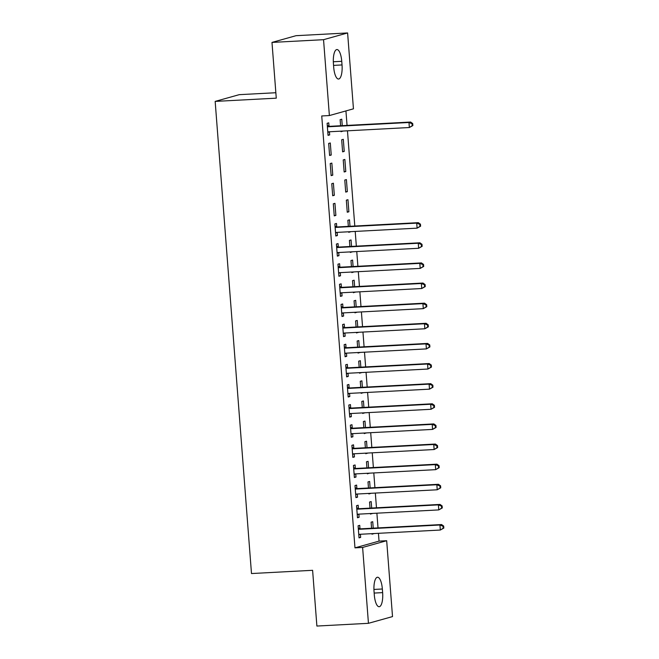 <?xml version="1.0" encoding="UTF-8"?>
<svg xmlns="http://www.w3.org/2000/svg" width="659" height="659" viewBox="0 0 659 659"><rect width="100%" height="100%" fill="white"/><g stroke="black" fill="none" stroke-linecap="round" stroke-linejoin="round"><path stroke-width="0.99" d="M379.04 541.113L386.676 540.709L392.517 616.585L368.447 623.315L316.888 626.05L312.605 570.307L251.491 573.544L215.163 101.404L276.269 98.166L271.986 42.415L296.048 35.685L347.606 32.95L353.446 108.826L329.376 115.556L321.74 115.959L354.97 547.851L379.04 541.113L378.439 533.312M378.019 527.917L376.89 513.188M376.47 507.784L375.342 493.064M374.922 487.66L373.793 472.94M373.373 467.536L372.244 452.807M371.824 447.412L370.696 432.683M370.276 427.287L369.147 412.559M368.735 407.163L367.598 392.434M367.187 387.039L366.05 372.31M365.638 366.906L364.501 352.186M364.089 346.782L362.952 332.062M362.541 326.658L361.404 311.929M360.992 306.534L359.855 291.805M359.443 286.41L358.307 271.681M357.895 266.285L356.758 251.557M356.346 246.161L355.209 231.433M354.797 226.037L347.466 130.803M347.054 125.408L345.934 110.926M275.857 92.73L239.225 94.665L215.163 101.404M371.676 508.04L371.182 501.581L369.551 502.034L370.02 508.13M372.088 513.443L370.482 514.111L370.44 513.526M358.422 508.476L358.175 505.222L356.544 505.675L357.475 517.752L359.097 517.299L358.858 514.144M368.579 467.791L368.084 461.333L366.453 461.786L366.923 467.882M368.999 473.187L367.384 473.862L367.343 473.277M355.325 468.228L355.077 464.974L353.446 465.427L354.377 477.503L356 477.042L355.761 473.895M365.481 427.543L364.987 421.076L363.356 421.538L363.826 427.625M365.902 432.938L364.287 433.614L364.246 433.029M352.227 427.979L351.98 424.717L350.349 425.179L351.28 437.246L352.903 436.793L352.664 433.638M362.384 387.286L361.89 380.828L360.259 381.281L360.728 387.377M362.804 392.69L361.19 393.357L361.148 392.78M349.13 387.731L348.883 384.469L347.252 384.922L348.183 396.998L349.805 396.545L349.567 393.39M359.287 347.038L358.793 340.579L357.162 341.032L357.631 347.128M359.707 352.441L358.092 353.109L358.051 352.524M346.033 347.474L345.786 344.22L344.155 344.673L345.085 356.75L346.716 356.297L346.469 353.142M356.189 306.789L355.695 300.331L354.064 300.784L354.534 306.88M356.61 312.185L354.995 312.86L354.954 312.275M342.935 307.226L342.688 303.972L341.057 304.425L341.988 316.501L343.619 316.04L343.372 312.885M353.092 266.541L352.598 260.074L350.967 260.536L351.436 266.623M353.512 271.936L351.898 272.604L351.857 272.027M339.838 266.977L339.591 263.715L337.96 264.177L338.891 276.245L340.522 275.791L340.275 272.637M349.995 226.284L349.501 219.826L347.87 220.279L348.339 226.375M350.415 231.688L348.8 232.355L348.759 231.77M336.741 226.729L336.494 223.467L334.863 223.92L335.793 235.996L337.424 235.543L337.177 232.388M346.403 179.577L344.781 180.031L345.703 192.107L347.334 191.654L346.403 179.577M331.765 183.672L332.696 195.748L334.327 195.295L333.396 183.218L331.765 183.672M343.306 139.329L341.683 139.782L342.606 151.858L344.237 151.397L343.306 139.329M328.668 143.423L329.599 155.499L331.23 155.038L330.299 142.97L328.668 143.423M328.998 126.1L328.75 122.838L327.119 123.299L328.05 135.375L329.681 134.914L329.434 131.759M342.252 125.663L341.757 119.197L340.135 119.658L340.596 125.745M342.672 131.059L341.057 131.734L341.016 131.149M330.217 163.547L331.147 175.623L332.779 175.17L331.848 163.094L330.217 163.547M344.855 159.453L343.232 159.906L344.155 171.983L345.786 171.529L344.855 159.453M333.314 203.796L334.245 215.872L335.876 215.419L334.945 203.343L333.314 203.796M347.952 199.702L346.329 200.155L347.252 212.231L348.883 211.778L347.952 199.702M338.289 246.853L338.042 243.591L336.411 244.044L337.342 256.12L338.973 255.667L338.726 252.512M351.544 246.417L351.049 239.95L349.418 240.403L349.888 246.499M351.964 251.812L350.349 252.479L350.308 251.903M341.387 287.102L341.14 283.84L339.509 284.301L340.439 296.377L342.07 295.916L341.823 292.761M354.641 286.665L354.147 280.199L352.516 280.66L352.985 286.747M355.061 292.061L353.446 292.736L353.405 292.151M344.484 327.35L344.237 324.096L342.606 324.549L343.537 336.625L345.168 336.172L344.921 333.017M357.738 326.913L357.244 320.455L355.613 320.908L356.082 327.004M358.158 332.309L356.544 332.984L356.503 332.4M347.581 367.598L347.334 364.345L345.703 364.798L346.634 376.874L348.257 376.421L348.018 373.266M360.835 367.162L360.341 360.704L358.71 361.157L359.18 367.252M361.256 372.566L359.641 373.233L359.6 372.648M350.679 407.855L350.431 404.593L348.8 405.046L349.731 417.122L351.354 416.669L351.115 413.514M363.933 407.419L363.438 400.952L361.807 401.413L362.277 407.501M364.353 412.814L362.738 413.481L362.697 412.905M353.776 448.104L353.529 444.841L351.898 445.303L352.829 457.379L354.451 456.918L354.212 453.763M367.03 447.667L366.536 441.209L364.905 441.662L365.374 447.758M367.45 453.062L365.836 453.738L365.794 453.153M356.873 488.352L356.626 485.098L354.995 485.551L355.926 497.627L357.549 497.174L357.31 494.019M370.127 487.915L369.633 481.457L368.002 481.91L368.472 488.006M370.547 493.311L368.933 493.986L368.892 493.402M359.971 528.6L359.723 525.347L358.092 525.8L359.023 537.876L360.646 537.423L360.407 534.268M373.225 528.164L372.73 521.706L371.099 522.159L371.569 528.254M373.637 533.568L372.03 534.235L371.989 533.65M382.632 592.622A12.949 4.226 -93 0 1 379.156 606.717A12.949 4.226 -93 0 1 374.304 594.953L374.032 591.329A12.949 4.226 -93 0 1 377.508 577.235A12.949 4.226 -93 0 1 382.352 588.998L382.632 592.622L374.164 593.067M368.447 623.315L362.615 547.448L386.676 540.709M271.986 42.415L323.544 39.688L347.606 32.95M354.97 547.851L362.615 547.448M329.376 115.556L323.544 39.688M333.421 63.643A12.949 4.226 -93 0 1 336.906 49.549A12.949 4.226 -93 0 1 341.749 61.312L342.029 64.936A12.949 4.226 -93 0 1 338.553 79.031A12.949 4.226 -93 0 1 333.701 67.267L333.421 63.643M328.025 135.004L329.681 134.914M341.032 131.363L342.688 131.273M329.574 155.129L331.23 155.038M342.581 151.488L344.237 151.397M331.123 175.253L332.779 175.17M344.13 171.612L345.786 171.529M332.671 195.377L334.327 195.295M345.678 191.736L347.334 191.654M334.22 215.501L335.876 215.419M347.227 211.868L348.883 211.778M335.769 235.634L337.424 235.543M348.776 231.993L350.431 231.902M337.317 255.758L338.973 255.667M350.324 252.117L351.98 252.026M338.866 275.882L340.522 275.791M351.873 272.241L353.529 272.151M340.415 296.006L342.07 295.916M353.422 292.365L355.077 292.275M341.963 316.131L343.619 316.04M354.97 312.49L356.626 312.407M343.512 336.255L345.168 336.172M356.519 332.614L358.175 332.531M345.061 356.379L346.716 356.297M358.068 352.738L359.723 352.656M346.609 376.503L348.257 376.421M359.616 372.87L361.272 372.78M348.158 396.636L349.805 396.545M361.165 392.995L362.821 392.904M349.707 416.76L351.354 416.669M362.714 413.119L364.369 413.028M351.255 436.884L352.903 436.793M364.262 433.243L365.918 433.152M352.804 457.008L354.451 456.918M365.811 453.367L367.467 453.277M354.353 477.132L356 477.042M367.36 473.491L369.015 473.409M355.901 497.257L357.549 497.174M368.908 493.616L370.564 493.533M357.45 517.381L359.097 517.299M370.457 513.74L372.113 513.658M358.998 537.505L360.646 537.423M372.005 533.872L373.653 533.782M412.863 125.564L412.707 123.554L412.056 123.735L412.213 125.745L412.863 125.564L409.363 127.525L328.775 131.8A2.026 1.911 -105.6 0 0 328.075 131.981L327.803 132.113M412.213 125.745L409.363 127.525L408.975 122.492L410.598 122.039L330.011 126.314A2.026 1.911 -105.6 0 1 329.286 126.207L327.292 125.482M327.375 126.553L327.663 126.66A2.026 1.911 -105.6 0 0 328.388 126.767L408.975 122.492L412.056 123.735M329.195 131.775L327.828 132.451M412.707 123.554L410.598 122.039M420.607 226.194L420.45 224.184L419.799 224.365L419.956 226.375L420.607 226.194L417.106 228.154L336.518 232.421A2.026 1.911 -105.6 0 0 335.818 232.602L335.546 232.742M419.956 226.375L417.106 228.154L416.719 223.121L418.341 222.668L337.754 226.935A2.026 1.911 -105.6 0 1 337.029 226.828L335.036 226.111M335.118 227.182L335.406 227.281A2.026 1.911 -105.6 0 0 336.131 227.388L416.719 223.121L419.799 224.365M336.938 232.405L335.571 233.072M420.45 224.184L418.341 222.668M422.155 246.318L421.999 244.308L421.348 244.489L421.505 246.499L422.155 246.318L418.654 248.278L338.067 252.545A2.026 1.911 -105.6 0 0 337.367 252.735L337.095 252.867M421.505 246.499L418.654 248.278L418.267 243.245L419.89 242.792L339.303 247.059A2.026 1.911 -105.6 0 1 338.578 246.952L336.584 246.235M336.667 247.306L336.955 247.413A2.026 1.911 -105.6 0 0 337.68 247.52L418.267 243.245L421.348 244.489M338.487 252.529L337.12 253.196M421.999 244.308L419.89 242.792M423.704 266.442L423.548 264.432L422.897 264.613L423.053 266.623L423.704 266.442L420.203 268.402L339.616 272.669A2.026 1.911 -105.6 0 0 338.915 272.859L338.644 272.991M423.053 266.623L420.203 268.402L419.816 263.369L421.439 262.916L340.851 267.183A2.026 1.911 -105.6 0 1 340.126 267.076L338.133 266.36M338.215 267.43L338.504 267.538A2.026 1.911 -105.6 0 0 339.228 267.645L419.816 263.369L422.897 264.613M340.036 272.653L338.668 273.328M423.548 264.432L421.439 262.916M425.253 286.566L425.096 284.556L424.445 284.737L424.602 286.747L425.253 286.566L421.752 288.527L341.164 292.802A2.026 1.911 -105.6 0 0 340.464 292.983L340.192 293.115M424.602 286.747L421.752 288.527L421.365 283.494L422.987 283.041L342.4 287.316A2.026 1.911 -105.6 0 1 341.675 287.209L339.682 286.484M339.764 287.555L340.052 287.662A2.026 1.911 -105.6 0 0 340.777 287.769L421.365 283.494L424.445 284.737M341.584 292.777L340.217 293.453M425.096 284.556L422.987 283.041M426.801 306.69L426.645 304.68L425.994 304.862L426.151 306.88L426.801 306.69L423.3 308.651L342.713 312.926A2.026 1.911 -105.6 0 0 342.013 313.107L341.741 313.239M426.151 306.88L423.3 308.651L422.913 303.626L424.536 303.165L343.949 307.44A2.026 1.911 -105.6 0 1 343.224 307.333L341.23 306.616M341.313 307.679L341.601 307.786A2.026 1.911 -105.6 0 0 342.326 307.893L422.913 303.626L425.994 304.862M343.133 312.901L341.766 313.577M426.645 304.68L424.536 303.165M428.35 326.823L428.193 324.805L427.543 324.986L427.699 327.004L428.35 326.823L424.849 328.775L344.262 333.05A2.026 1.911 -105.6 0 0 343.561 333.232L343.29 333.363M427.699 327.004L424.849 328.775L424.462 323.75L426.085 323.289L345.497 327.564A2.026 1.911 -105.6 0 1 344.772 327.457L342.779 326.74M342.861 327.803L343.15 327.91A2.026 1.911 -105.6 0 0 343.874 328.017L424.462 323.75L427.543 324.986M344.682 333.026L343.314 333.701M428.193 324.805L426.085 323.289M429.899 346.947L429.742 344.929L429.091 345.11L429.248 347.128L429.899 346.947L426.398 348.908L345.81 353.175A2.026 1.911 -105.6 0 0 345.11 353.356L344.838 353.488M429.248 347.128L426.398 348.908L426.011 343.874L427.633 343.421L347.046 347.688A2.026 1.911 -105.6 0 1 346.321 347.581L344.327 346.865M344.41 347.936L344.698 348.034A2.026 1.911 -105.6 0 0 345.423 348.141L426.011 343.874L429.091 345.11M346.23 353.15L344.863 353.825M429.742 344.929L427.633 343.421M431.447 367.071L431.291 365.053L430.64 365.243L430.797 367.252L431.447 367.071L427.946 369.032L347.359 373.299A2.026 1.911 -105.6 0 0 346.659 373.48L346.387 373.62M430.797 367.252L427.946 369.032L427.559 363.999L429.182 363.546L348.595 367.813A2.026 1.911 -105.6 0 1 347.87 367.706L345.876 366.989M345.959 368.06L346.247 368.159A2.026 1.911 -105.6 0 0 346.972 368.266L427.559 363.999L430.64 365.243M347.779 373.274L346.412 373.95M431.291 365.053L429.182 363.546M432.996 387.195L432.839 385.185L432.189 385.367L432.345 387.377L432.996 387.195L429.495 389.156L348.908 393.423A2.026 1.911 -105.6 0 0 348.207 393.612L347.936 393.744M432.345 387.377L429.495 389.156L429.108 384.123L430.731 383.67L350.143 387.937A2.026 1.911 -105.6 0 1 349.418 387.83L347.425 387.113M347.507 388.184L347.795 388.283A2.026 1.911 -105.6 0 0 348.52 388.39L429.108 384.123L432.189 385.367M349.319 393.407L347.96 394.074M432.839 385.185L430.731 383.67M434.545 407.32L434.388 405.31L433.737 405.491L433.894 407.501L434.545 407.32L431.044 409.28L350.456 413.547A2.026 1.911 -105.6 0 0 349.756 413.737L349.484 413.868M433.894 407.501L431.044 409.28L430.656 404.247L432.279 403.794L351.692 408.061A2.026 1.911 -105.6 0 1 350.967 407.954L348.973 407.237M349.056 408.308L349.344 408.415A2.026 1.911 -105.6 0 0 350.069 408.522L430.656 404.247L433.737 405.491M350.868 413.531L349.509 414.198M434.388 405.31L432.279 403.794M436.093 427.444L435.937 425.434L435.286 425.615L435.442 427.625L436.093 427.444L432.592 429.404L352.005 433.68A2.026 1.911 -105.6 0 0 351.305 433.861L351.033 433.993M435.442 427.625L432.592 429.404L432.205 424.371L433.828 423.918L353.24 428.185A2.026 1.911 -105.6 0 1 352.516 428.078L350.522 427.361M350.604 428.432L350.893 428.539A2.026 1.911 -105.6 0 0 351.618 428.647L432.205 424.371L435.286 425.615M352.417 433.655L351.058 434.33M435.937 425.434L433.828 423.918M437.642 447.568L437.485 445.558L436.835 445.739L436.991 447.749L437.642 447.568L434.141 449.529L353.553 453.804A2.026 1.911 -105.6 0 0 352.853 453.985L352.581 454.117M436.991 447.749L434.141 449.529L433.754 444.495L435.377 444.042L354.789 448.318A2.026 1.911 -105.6 0 1 354.064 448.211L352.071 447.486M352.153 448.557L352.441 448.664A2.026 1.911 -105.6 0 0 353.166 448.771L433.754 444.495L436.835 445.739M353.965 453.779L352.606 454.455M437.485 445.558L435.377 444.042M439.191 467.692L439.034 465.682L438.383 465.864L438.54 467.882L439.191 467.692L435.69 469.653L355.102 473.928A2.026 1.911 -105.6 0 0 354.402 474.109L354.13 474.241M438.54 467.882L435.69 469.653L435.302 464.628L436.925 464.167L356.338 468.442A2.026 1.911 -105.6 0 1 355.613 468.335L353.619 467.618M353.702 468.681L353.99 468.788A2.026 1.911 -105.6 0 0 354.715 468.895L435.302 464.628L438.383 465.864M355.514 473.903L354.155 474.579M439.034 465.682L436.925 464.167M440.739 487.825L440.583 485.807L439.932 485.988L440.088 488.006L440.739 487.825L437.23 489.777L356.651 494.052A2.026 1.911 -105.6 0 0 355.942 494.234L355.679 494.365M440.088 488.006L437.23 489.777L436.851 484.752L438.474 484.291L357.886 488.566A2.026 1.911 -105.6 0 1 357.162 488.459L355.168 487.742M355.25 488.805L355.539 488.912A2.026 1.911 -105.6 0 0 356.264 489.019L436.851 484.752L439.932 485.988M357.063 494.028L355.703 494.703M440.583 485.807L438.474 484.291M442.288 507.949L442.131 505.931L441.481 506.112L441.637 508.13L442.288 507.949L438.779 509.909L358.199 514.177A2.026 1.911 -105.6 0 0 357.491 514.358L357.227 514.49M441.637 508.13L438.779 509.909L438.392 504.876L440.023 504.423L359.435 508.69A2.026 1.911 -105.6 0 1 358.71 508.583L356.717 507.867M356.799 508.937L357.087 509.036A2.026 1.911 -105.6 0 0 357.812 509.143L438.392 504.876L441.481 506.112M358.611 514.152L357.252 514.827M442.131 505.931L440.023 504.423M443.836 528.073L443.68 526.055L443.029 526.244L443.186 528.254L443.836 528.073L440.327 530.034L359.748 534.301A2.026 1.911 -105.6 0 0 359.04 534.482L358.776 534.622M443.186 528.254L440.327 530.034L439.94 525.001L441.571 524.548L360.984 528.815A2.026 1.911 -105.6 0 1 360.259 528.707L358.265 527.991M358.348 529.062L358.636 529.161A2.026 1.911 -105.6 0 0 359.361 529.268L439.94 525.001L443.029 526.244M360.16 534.276L358.801 534.951M443.68 526.055L441.571 524.548M341.749 61.312L333.322 61.765M342.029 64.936L333.561 65.389M382.352 588.998L373.925 589.443M327.663 126.66L329.286 126.207M328.388 126.767L330.011 126.314M328.075 131.981L328.709 131.8M335.406 227.281L337.029 226.828M336.131 227.388L337.754 226.935M335.818 232.602L336.452 232.429M336.955 247.413L338.578 246.952M337.68 247.52L339.303 247.059M337.367 252.735L338.001 252.554M338.504 267.538L340.126 267.076M339.228 267.645L340.851 267.183M338.915 272.859L339.55 272.678M340.052 287.662L341.675 287.209M340.777 287.769L342.4 287.316M340.464 292.983L341.098 292.802M341.601 307.786L343.224 307.333M342.326 307.893L343.949 307.44M342.013 313.107L342.647 312.926M343.15 327.91L344.772 327.457M343.874 328.017L345.497 327.564M343.561 333.232L344.196 333.05M344.698 348.034L346.321 347.581M345.423 348.141L347.046 347.688M345.11 353.356L345.744 353.183M346.247 368.159L347.87 367.706M346.972 368.266L348.595 367.813M346.659 373.48L347.293 373.307M347.795 388.283L349.418 387.83M348.52 388.39L350.143 387.937M348.207 393.612L348.842 393.431M349.344 408.415L350.967 407.954M350.069 408.522L351.692 408.061M349.756 413.737L350.39 413.555M350.893 428.539L352.516 428.078M351.618 428.647L353.24 428.185M351.305 433.861L351.939 433.68M352.441 448.664L354.064 448.211M353.166 448.771L354.789 448.318M352.853 453.985L353.488 453.804M353.99 468.788L355.613 468.335M354.715 468.895L356.338 468.442M354.402 474.109L355.036 473.928M355.539 488.912L357.162 488.459M356.264 489.019L357.886 488.566M355.942 494.234L356.585 494.052M357.087 509.036L358.71 508.583M357.812 509.143L359.435 508.69M357.491 514.358L358.134 514.185M358.636 529.161L360.259 528.707M359.361 529.268L360.984 528.815M359.04 534.482L359.682 534.309"/></g></svg>
